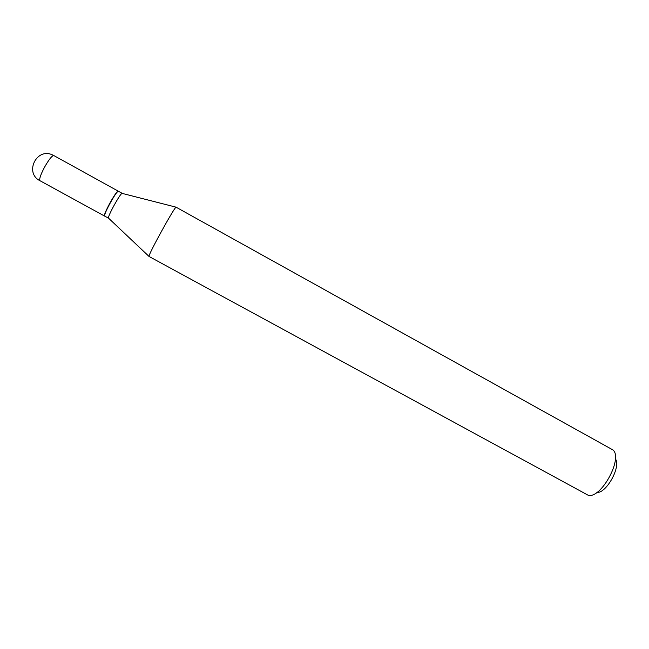 <?xml version="1.0" encoding="UTF-8"?>
<svg xmlns="http://www.w3.org/2000/svg" width="649" height="649" viewBox="0 0 649 649"><rect width="100%" height="100%" fill="white"/><g stroke="black" fill="none" stroke-linecap="round" stroke-linejoin="round"><path stroke-width="0.97" d="M118.232 191.204L118.15 191.106C116.885 191.496 114.046 195.649 109.624 203.583C105.787 210.836 104.067 214.973 104.457 216.003L104.586 216.02M118.402 191.268L117.104 192.169C114.005 195.584 106.022 210.106 104.797 214.559L104.667 216.117L108.456 218.08L149.059 256.477L588.189 495.244C600.836 499.178 623.162 458.592 613.062 450.008L176.033 207.161C174.021 207.818 148.491 254.238 149.019 256.282M122.296 193.434L122.044 193.37C120.146 193.532 107.572 216.393 108.456 218.08M117.98 191.293L116.812 192.242C113.753 195.6 105.901 209.887 104.7 214.267L104.546 215.793M615.357 458.802C621.328 466.388 606.45 493.451 596.845 492.477M39.978 180.722C24.078 172.926 36.62 147.193 52.569 154.949L53.713 155.517C51.774 155.865 48.626 159.914 44.286 167.661C40.481 175.035 39.054 179.392 39.978 180.722L104.457 216.003M53.818 155.557L118.15 191.106M122.044 193.37L176.033 207.161M118.353 191.22L122.223 193.361"/></g></svg>
